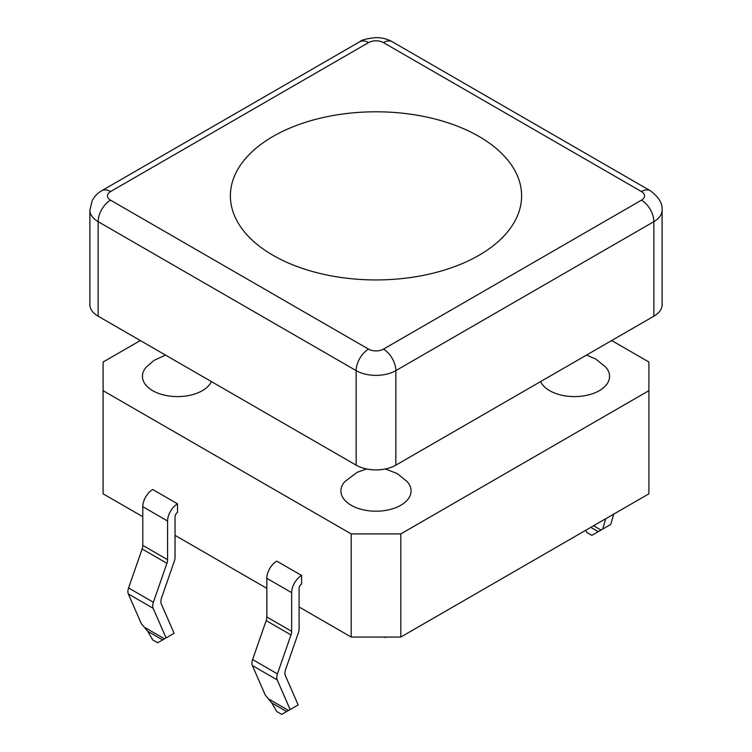 <?xml version="1.0" encoding="UTF-8"?>
<svg xmlns="http://www.w3.org/2000/svg" width="752" height="752" viewBox="0 0 752 752"><rect width="100%" height="100%" fill="white"/><g stroke="black" fill="none" stroke-linecap="round" stroke-linejoin="round"><path stroke-width="1.13" d="M478.958 255.313A145.606 84.064 180 0 1 273.042 255.313A145.606 84.064 180 0 1 273.042 136.422A145.606 84.064 180 0 1 478.958 136.422A145.606 84.064 180 0 1 478.958 255.313M641.465 191.572A10.528 6.082 180 0 1 641.465 200.164A17.54 10.133 60 0 1 653.873 221.652A28.068 16.206 0 0 0 662.098 210.193L662.098 304.729A28.068 16.206 180 0 1 653.873 316.188L395.843 465.159A28.068 16.206 180 0 1 356.157 465.159L98.127 316.188A28.068 16.206 180 0 1 89.902 304.729L89.902 210.193A28.068 16.206 0 0 0 98.127 221.652A17.54 10.133 -60 0 1 110.535 200.164A10.528 6.082 180 0 1 110.535 191.572L368.555 42.601A10.528 6.082 180 0 1 383.445 42.601L641.465 191.572A17.54 10.133 -60 0 1 650.236 190.698L392.215 41.727A17.54 10.133 120 0 0 383.445 42.601M211.406 381.593A35.09 20.257 180 0 1 186.599 395.919A35.09 20.257 180 0 1 152.712 390.673A35.09 20.257 180 0 1 146.132 367.296M344.905 481.562A35.09 20.257 0 0 0 344.613 481.891A35.09 20.257 0 0 0 351.193 505.269A35.09 20.257 0 0 0 396.511 507.374A35.09 20.257 0 0 0 407.387 481.891M286.681 711.533L281.718 714.4L276.764 711.533L271.801 702.941L265.324 695.224L252.399 665.576A8.77 5.067 -60 0 1 252.616 659.56L266.17 620.597A8.77 5.067 120 0 0 266.838 616.997L266.838 578.316A14.034 8.103 -60 0 1 276.764 561.133L301.571 575.459L301.571 584.05A3.506 2.03 120 0 0 299.089 588.346L299.089 629.067A8.77 5.067 -60 0 1 298.431 632.667L285.581 669.571A8.77 5.067 120 0 0 285.365 675.578L298.159 704.915L286.681 711.533L271.801 702.941M613.726 514.124L610.727 524.454L591.852 535.349L586.889 532.482L585.648 530.339M605.698 518.758L602.709 529.079M162.629 639.914L157.676 642.781L152.712 639.914L147.749 631.323L141.273 623.596L128.348 593.958A8.77 5.067 -60 0 1 128.564 587.942L142.128 548.979A8.77 5.067 120 0 0 142.786 545.379L142.786 506.698A14.034 8.103 -60 0 1 152.712 489.514L177.519 503.84L177.519 512.432A3.506 2.03 120 0 0 175.037 516.727L175.037 557.439A8.77 5.067 -60 0 1 174.379 561.039L161.53 597.953A8.77 5.067 120 0 0 161.313 603.959L174.107 633.287L162.629 639.914L147.749 631.323M540.594 381.593A35.09 20.257 0 0 0 549.674 390.673A35.09 20.257 0 0 0 594.992 392.788A35.09 20.257 0 0 0 605.868 367.296M290.131 709.54L277.206 679.902A8.77 5.067 -60 0 1 277.422 673.886L290.986 634.923A8.77 5.067 120 0 0 291.644 631.323L291.644 592.642A14.034 8.103 -60 0 1 301.571 575.459M166.079 637.922L153.154 608.283A8.77 5.067 -60 0 1 153.37 602.267L166.935 563.304A8.77 5.067 120 0 0 167.593 559.704L167.593 521.023A14.034 8.103 -60 0 1 177.519 503.84M611.696 340.543L648.91 362.022L648.91 390.673L400.807 533.911L351.193 533.911L103.09 390.673L103.09 362.022L140.304 340.543M384.451 637.047L385.306 637.536L386.152 637.047M385.306 637.047L385.306 637.536M648.91 390.673L648.91 493.81L400.807 637.047L400.807 533.911M400.807 637.047L351.193 637.047L351.193 533.911M142.786 516.727L103.09 493.81L103.09 390.673M351.193 637.047L299.089 606.967M266.838 588.346L175.037 535.349M359.729 41.764A17.54 10.133 60 0 1 368.555 42.601M392.215 41.727C387.43 39.01 382.035 37.638 376.009 37.6C366.769 38.578 361.364 39.95 359.785 41.727L101.764 190.698A17.54 10.133 60 0 1 110.535 191.572M641.465 200.164L383.445 349.135A17.54 10.133 60 0 1 395.843 370.623L653.873 221.652L653.873 316.188M383.445 349.135A10.528 6.082 180 0 1 368.555 349.135A17.54 10.133 120 0 0 356.157 370.623A28.068 16.206 0 0 0 395.843 370.623L395.843 465.159M98.127 316.188L98.127 221.652L356.157 370.623L356.157 465.159M368.555 349.135L110.535 200.164M598.254 531.655L590.809 527.359M601.017 530.057L593.572 525.761M288.552 710.461L269.037 699.191M277.206 679.902L252.399 665.576M277.422 673.886L252.616 659.56M290.986 634.923L266.17 620.597M291.644 631.323L266.838 616.997M291.644 592.642L266.838 578.316M144.986 627.572L164.5 638.833M128.348 593.958L153.154 608.283M128.564 587.942L153.37 602.267M142.128 548.979L166.935 563.304M142.786 545.379L167.593 559.704M142.786 506.698L167.593 521.023M662.098 210.193C662.681 203.425 658.733 196.921 650.236 190.698M101.764 190.698C97.732 192.944 94.536 196.253 92.195 200.605L89.902 210.193M146.386 367.014L154.047 360.387L165.478 355.076M407.133 481.6L397.225 473.581L385.362 468.975M366.638 468.975L357.209 472.284L344.867 481.6M605.614 367.014L595.706 358.995L586.522 355.076"/></g></svg>
